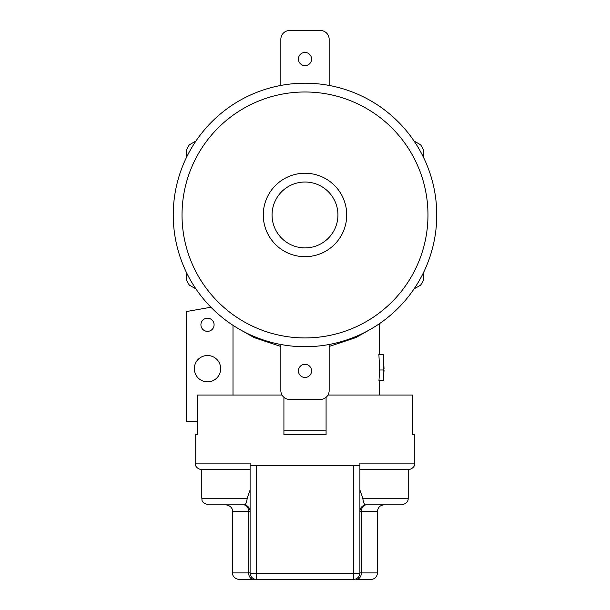 <?xml version="1.0" encoding="UTF-8"?>
<svg xmlns="http://www.w3.org/2000/svg" width="610" height="610" viewBox="0 0 610 610"><rect width="100%" height="100%" fill="white"/><g stroke="black" fill="none" stroke-linecap="round" stroke-linejoin="round"><path stroke-width="0.91" d="M373.633 327.494L355.897 337.589L329.156 346.457M280.844 346.457L254.118 337.597L236.367 327.494M232.997 395.036L232.997 325.313M283.917 430.172L326.083 430.172M379.664 369.988L378.879 354.318L383.781 354.318L383.835 380.671L378.955 380.671L379.664 369.988L384.056 369.988L383.301 380.671M210.938 307.234L186.416 311.558L186.416 421.388L197.243 421.388M214.087 324.764A6.588 6.588 0 0 1 204.205 330.467A6.588 6.588 0 0 1 204.205 319.06A6.588 6.588 0 0 1 214.087 324.764M220.675 368.684A13.176 13.176 0 0 1 200.911 380.091A13.176 13.176 0 0 1 200.911 357.277A13.176 13.176 0 0 1 220.675 368.684M344.97 340.517L344.97 342.058M383.225 354.318L384.056 369.065M305 52.46A6.588 6.588 0 0 0 299.296 62.342A6.588 6.588 0 0 0 310.704 62.342A6.588 6.588 0 0 0 305 52.46M329.156 344.49L329.156 390.644A8.784 8.784 0 0 1 320.372 399.428L289.628 399.428A8.784 8.784 0 0 1 280.844 390.644L280.844 344.49M305 377.468A6.588 6.588 0 0 0 310.704 367.586A6.588 6.588 0 0 0 299.296 367.586A6.588 6.588 0 0 0 305 377.468M305 83.204A131.76 131.76 0 0 1 419.108 280.844A131.76 131.76 0 0 1 190.892 280.844A131.76 131.76 0 0 1 305 83.204A131.76 131.76 0 0 1 419.108 280.844A131.76 131.76 0 0 1 190.892 280.844A131.76 131.76 0 0 1 305 83.204A131.76 131.76 0 0 0 280.844 85.438L280.844 39.284A8.784 8.784 0 0 1 289.628 30.5L320.372 30.5A8.784 8.784 0 0 1 329.156 39.284L329.156 85.438M305 256.688A41.724 41.724 0 0 0 341.135 194.102A41.724 41.724 0 0 0 268.865 194.102A41.724 41.724 0 0 0 305 256.688M305 173.24A41.724 41.724 0 0 1 341.135 235.826A41.724 41.724 0 0 1 268.865 235.826A41.724 41.724 0 0 1 305 173.24A41.724 41.724 0 0 1 341.135 235.826A41.724 41.724 0 0 1 268.865 235.826A41.724 41.724 0 0 1 305 173.24M356.24 579.5L370.88 579.5L356.24 579.5A6.588 5.124 -90 0 0 361.364 572.912L377.468 572.912C377.079 576.915 374.883 579.111 370.88 579.5M195.2 434.564L197.243 434.564L195.2 434.564L195.2 463.112L250.1 463.112L250.1 572.912A6.588 6.588 0 0 0 256.688 579.5L353.312 579.5A6.588 6.588 0 0 0 359.9 572.912L359.9 463.112L414.8 463.112L414.8 434.564L412.757 434.564L412.757 395.036L327.982 395.036M256.688 579.5L256.688 465.308L250.1 465.308L353.312 465.308L353.312 573.415L256.688 573.415A6.588 0.503 180 0 1 250.1 572.912A6.588 6.588 0 0 0 256.688 579.5L239.12 579.5C232.982 578.57 232.517 573.949 232.7 574.399L232.532 572.912L248.636 572.912A6.588 5.124 90 0 0 253.76 579.5M197.243 434.564L197.243 395.036L282.018 395.036M353.312 465.308L359.9 465.308L353.312 465.308M283.917 397.316L283.917 434.564L326.083 434.564L326.083 397.316M250.1 489.952L247.202 498.248C246.615 503.105 245.388 505.301 243.512 504.836L225.944 504.836C232.082 505.766 232.547 510.387 232.364 509.937L232.532 511.424L248.636 511.424L248.636 572.912L250.1 572.912M359.9 469.7L408.212 469.7L408.212 498.248C408.059 499.468 408.631 503.28 401.624 504.836L366.488 504.836C364.612 505.301 363.385 503.105 362.798 498.248L408.212 498.248M247.202 498.248L201.788 498.248L201.788 469.7L250.1 469.7M359.9 489.952L362.798 498.248M359.9 572.912A6.588 0.503 180 0 1 353.312 573.415L353.312 579.5A6.588 6.588 0 0 0 359.9 572.912L361.364 572.912L361.364 511.424A6.588 5.124 90 0 1 366.488 504.836A6.588 6.588 0 0 0 359.9 511.424L377.468 511.424C377.857 507.421 380.053 505.225 384.056 504.836L401.624 504.836M243.512 504.836L208.376 504.836L243.512 504.836A6.588 5.124 -90 0 1 248.636 511.424L250.1 511.424A6.588 6.588 0 0 0 243.512 504.836M423.584 272.395L423.584 280.051A135.275 135.275 0 0 1 420.664 285.114L414.03 288.942M186.416 157.532L186.416 149.877A135.275 135.275 0 0 1 189.336 144.814L195.97 140.986M414.03 140.986L420.664 144.814A135.275 135.275 0 0 1 423.584 149.877L423.584 157.532M195.97 288.942L189.336 285.114A135.275 135.275 0 0 1 186.416 280.051L186.416 272.395M305 91.988A122.976 122.976 0 0 1 411.498 276.452A122.976 122.976 0 0 1 198.502 276.452A122.976 122.976 0 0 1 305 91.988M305 182.024A32.94 32.94 0 0 1 333.525 231.434A32.94 32.94 0 0 1 276.475 231.434A32.94 32.94 0 0 1 305 182.024M379.664 395.036L379.664 380.671M379.664 354.318L379.664 323.529M265.03 340.517L265.03 342.058M195.2 463.112L195.368 464.599C195.185 464.149 195.65 468.77 201.788 469.7M414.8 463.112L414.632 464.599C414.815 464.149 414.35 468.77 408.212 469.7M377.468 511.424L377.468 572.912M201.788 498.248C202.543 499.59 199.988 502.152 208.376 504.836M232.532 511.424L232.532 572.912"/></g></svg>
